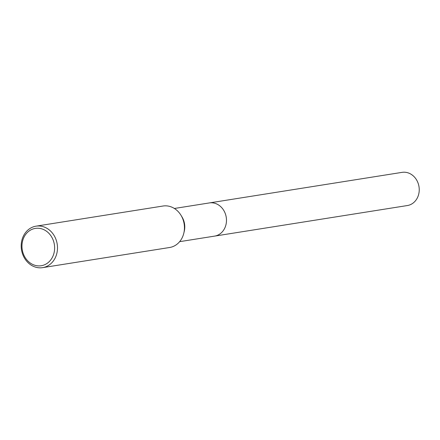 <?xml version="1.0" encoding="UTF-8"?>
<svg xmlns="http://www.w3.org/2000/svg" width="440" height="440" viewBox="0 0 440 440"><rect width="100%" height="100%" fill="white"/><g stroke="black" fill="none" stroke-linecap="round" stroke-linejoin="round"><path stroke-width="0.66" d="M208.967 202.989A16.803 14.465 81 0 1 209.325 202.928A16.797 14.46 81 0 1 225.83 215.341A16.797 14.46 81 0 1 217.822 235.142A16.797 14.46 81 0 1 214.583 236.115A16.803 14.465 81 0 1 214.231 236.17M209.072 202.972A16.803 14.46 81 0 1 225.797 215.193A16.803 14.46 81 0 1 217.828 235.142A16.803 14.46 81 0 1 214.335 236.154M36.058 226.16L163.009 206.024A20.999 18.073 81 0 1 180.972 215.248L181.995 216.926A16.797 14.46 81 0 1 184.272 231.264L183.816 233.173A20.999 18.073 81 0 1 173.635 246.285A20.999 18.073 81 0 1 169.587 247.506L42.636 267.641A20.999 18.073 81 0 1 22 252.131A20.999 18.073 81 0 1 32.01 227.381A20.999 18.073 81 0 1 36.058 226.16A20.999 18.073 81 0 1 56.688 241.67A20.999 18.073 81 0 1 46.684 266.42A20.999 18.073 81 0 1 42.636 267.641M180.972 215.248A20.999 18.073 81 0 1 183.816 233.173M31.686 229.499A18.898 16.269 81 0 1 53.235 240.262A18.898 16.269 81 0 1 44.891 264.632A18.898 16.269 81 0 1 23.348 253.869A18.898 16.269 81 0 1 31.686 229.499M214.588 236.121A16.803 14.465 81 0 0 225.242 213.472A16.803 14.465 81 0 0 209.325 202.928L402.089 172.359A16.797 14.46 81 0 1 418 182.903A16.797 14.46 81 0 1 407.347 205.546L179.636 241.659M209.325 202.934L174.378 208.478"/></g></svg>
